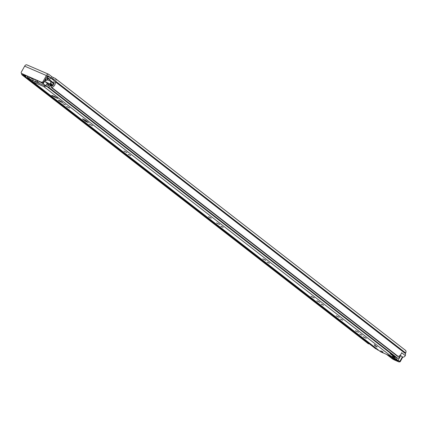 <?xml version="1.0" encoding="UTF-8"?>
<svg xmlns="http://www.w3.org/2000/svg" width="427" height="427" viewBox="0 0 427 427"><rect width="100%" height="100%" fill="white"/><g stroke="black" fill="none" stroke-linecap="round" stroke-linejoin="round"><path stroke-width="0.64" d="M21.58 73.465A4.548 3.485 127.8 0 0 21.745 74.544A0.897 0.689 -52.2 0 0 22.786 74.773L22.909 74.682A0.48 0.368 -52.2 0 0 23.133 74.389M369.141 343.708A0.897 0.689 127.8 0 1 368.218 343.65M52.548 78.899L51.085 78.061L51.838 76.716L53.3 77.554L52.548 78.899L54.25 79.635A0.897 0.689 127.8 0 1 54.459 80.692L54.33 80.916A2.156 1.649 -52.2 0 0 54.042 82.427A2.989 2.29 127.8 0 1 51.453 86.275L51.437 86.275A0.48 0.368 -52.2 0 0 51.016 86.809L51.01 86.948A0.897 0.689 -52.2 0 0 51.854 87.535L398.231 356.454A0.897 0.689 127.8 0 1 397.516 356.289M398.231 356.454A4.548 3.485 127.8 0 0 401.626 352.723L401.636 352.75A2.156 1.649 127.8 0 1 401.577 352.883M401.636 352.75L405.282 355.579A2.156 1.649 127.8 0 1 402.592 357.015A2.156 1.649 127.8 0 1 402.314 356.849L400.168 355.189M47.909 75.654L51.085 78.061M51.838 76.716L48.833 74.378A2.455 1.548 113.3 0 0 48.614 74.25A2.455 1.548 113.3 0 0 46.399 75.536L43.095 81.445L43.885 82.059L47.189 76.15A0.897 0.566 113.3 0 1 48 75.68A0.897 0.566 113.3 0 1 48.08 75.728M53.3 77.554L55.003 78.29A2.455 1.879 127.8 0 1 55.323 78.477A2.455 1.879 127.8 0 1 55.563 81.167L55.441 81.397A0.598 0.459 -52.2 0 0 55.361 81.813A4.548 3.485 127.8 0 1 51.854 87.535M405.282 355.579L405.33 355.6A4.548 3.485 -52.2 0 0 405.442 353.609A0.598 0.459 127.8 0 1 405.522 353.193L405.65 352.964A2.455 1.879 -52.2 0 0 405.404 350.273L55.323 78.477M401.626 352.723L405.33 355.6M43.885 82.059A1.196 0.918 127.8 0 1 42.454 82.726L21.622 73.471A1.196 0.918 -52.2 0 1 21.467 73.375A1.196 0.918 -52.2 0 1 21.35 72.062L24.654 66.158A2.455 1.548 -66.7 0 1 26.869 64.872L48.614 74.25M41.665 82.112A1.196 0.918 -52.2 0 0 43.095 81.445M21.622 73.471L42.454 82.726M22.412 74.079A1.196 0.918 127.8 0 1 22.257 73.988A1.196 0.918 127.8 0 1 22.135 73.866M211.29 218.229L208.573 216.713M52.046 95.755L57.778 98.445L55.051 96.705L52.452 95.584L51.731 95.397L52.046 95.755M65.502 104.893L63.084 103.676L65.502 104.893M69.681 108.026L66.548 106.456L69.681 108.026M92.478 125.687L89.11 124.001L92.478 125.687M130.635 155.46L128.217 154.243L130.635 155.46M127.097 152.599L123.963 151.03L127.097 152.599M223.23 227.345L220.807 226.134L223.23 227.345M219.691 224.49L216.558 222.921L219.691 224.49M269.464 263.245L267.046 262.029L269.464 263.245M265.925 260.385L262.797 258.815L265.925 260.385M323.538 305.225L321.12 304.013L323.538 305.225M319.999 302.369L316.871 300.795L319.999 302.369M314.304 297.907L310.936 296.221L314.304 297.907M342.828 320.202L340.41 318.99L342.828 320.202M339.289 317.346L336.161 315.772L339.289 317.346M358.584 332.318L355.451 330.749L358.584 332.318M362.123 335.179L359.699 333.962L362.123 335.179M366.297 338.312L363.169 336.743L366.297 338.312M377.212 346.884L374.741 345.646L377.212 346.884M383.099 352.045L380.633 350.807L383.099 352.045M59.588 101.162L62.721 102.731L61.525 101.69L58.392 100.121L59.588 101.162L59.865 100.671M85.656 121.396L88.469 122.613L85.646 120.419L82.512 118.85L85.656 121.396L86.035 120.718M393.139 356.107A1.857 1.42 127.8 0 1 391.458 356.492L380.793 351.891A1.857 1.42 127.8 0 1 380.558 351.752L32.783 81.744A1.857 1.42 127.8 0 1 32.351 80.377M45.449 86.024A1.857 1.42 127.8 0 1 43.682 86.484L33.018 81.888A1.857 1.42 127.8 0 1 32.783 81.744M375.221 345.502L374.159 344.68L375.338 345.299M390.475 356.113L394.521 359.022M391.233 357.938L391.516 358.184A2.391 0.299 -150.8 0 0 394.697 360.094L398.914 361.925L397.767 360.932A2.989 0.374 29.2 0 1 395.776 359.651L391.986 356.588M394.804 360.142A0.598 0.374 -66.6 0 1 394.751 360.126L398.914 361.925M393.838 356.652L392.883 357.351M400.734 355.627L398.092 360.351A2.573 0.32 29.2 0 1 399.805 361.45L400.147 361.808L398.962 361.952M390.038 355.878L395.557 359.822C395.877 360.495 394.708 359.977 392.05 358.28L388.885 355.76L388.933 355.403M382.779 352.179L380.633 350.807L382.779 352.179M376.892 347.023L374.741 345.646L376.892 347.023M399.314 355.899A2.93 2.247 -52.2 0 0 399.352 356.428A1.377 1.057 127.8 0 1 398.823 357.805A1.377 1.057 127.8 0 1 397.516 358.141L395.914 357.452A1.377 1.057 127.8 0 1 395.738 357.346A1.377 1.057 127.8 0 1 395.594 357.202M47.589 83.623A2.482 1.9 127.8 0 1 47.077 83.927A1.377 1.057 -52.2 0 0 46.159 85.01A1.377 1.057 -52.2 0 0 46.442 86.163A1.377 1.057 -52.2 0 0 46.623 86.265L48.224 86.959A1.377 1.057 -52.2 0 0 49.532 86.622A1.377 1.057 -52.2 0 0 50.055 85.24A2.93 2.247 127.8 0 1 50.018 84.84L52.388 85.859L49.692 83.756A0.598 0.459 -52.2 0 0 50.407 83.42L50.551 83.158A1.793 1.377 -52.2 0 0 50.375 81.189A1.793 1.377 -52.2 0 0 50.14 81.055L48.342 80.276A2.93 2.247 -52.2 0 1 49.292 79.593L54.058 83.292M46.089 78.114A1.377 1.057 127.8 0 0 46.057 78.733A2.482 1.9 -52.2 0 1 45.337 81.055A0.598 0.459 -52.2 0 0 45.379 81.893L48.502 84.183A3.8 2.909 127.8 0 1 47.28 85.026L48.94 85.742A4.249 3.256 127.8 0 1 48.95 84.381L50.018 84.84M26.127 75.686A1.377 1.057 -52.2 0 0 26.132 77.399A1.377 1.057 -52.2 0 0 26.309 77.506L27.91 78.194A1.377 1.057 -52.2 0 0 28.79 78.146M49.292 79.593A1.377 1.057 127.8 0 0 50.189 78.504A1.377 1.057 127.8 0 0 49.895 77.372A1.377 1.057 127.8 0 0 49.719 77.266L48.102 76.572L47.461 77.709L48.726 78.691M47.461 77.709L49.062 78.509A4.249 3.256 -52.2 0 0 46.698 80.858L46.698 80.852A3.8 2.909 -52.2 0 0 47.167 78.205L47.322 77.906A1.553 1.19 -52.2 0 0 47.167 76.198A1.553 1.19 -52.2 0 0 47.162 76.198L47.963 76.817M45.379 81.893L49.692 83.756M22.247 70.46A1.793 1.377 -52.2 0 0 21.985 70.839L21.841 71.095A0.598 0.459 -52.2 0 0 21.756 71.341M376.726 349.174L375.6 348.688A1.377 1.057 127.8 0 1 375.424 348.581A1.377 1.057 127.8 0 1 375.28 348.437M378.525 350.177L377.948 350.124L374.063 347.103L373.972 346.644M374.063 347.103L374.639 347.156M389.92 352.83A1.617 1.238 -52.2 0 0 389.942 353.06L390.897 354.367L391.372 354.148L395.215 356.94M390.897 354.367L394.788 357.388L395.258 357.169M48.502 84.183L48.95 84.381M53.498 84.754A1.793 1.377 -52.2 0 0 53.108 83.313L50.375 81.189M39.017 82.416L38.745 82.902L35.121 81.338L35.393 80.852M35.121 81.338L38.745 82.902M33.034 78.942L28.887 77.068L33.066 78.888M38.558 81.045L43.18 83.729L46.794 86.569L31.224 79.892L26.976 76.737L27.606 76.321M34.096 79.192L34.448 79.342M34.838 79.507L38.473 81.29L34.075 79.23M33.365 79.764L32.98 79.598M37.416 81.514L37.026 81.343M32.153 78.824L31.763 78.653M34.742 79.678L34.373 79.47M33.274 79.934L32.906 79.726M37.325 81.68L36.957 81.472M32.057 78.99L31.694 78.781M22.786 74.773L25.988 77.26M25.833 76.956L22.909 74.682M24.061 74.794L25.86 76.187L24.088 74.805M55.361 81.813L405.442 353.609M55.441 81.397L405.522 353.193M55.563 81.167L405.65 352.964M24.654 66.158L46.399 75.536M54.768 96.582L54.459 97.137M43.682 86.484L391.458 356.492M33.018 81.888L380.793 351.891M82.982 118.93L82.833 119.202M58.862 100.206L58.707 100.478M57.245 97.927L57.058 98.263M392.05 358.28A0.897 0.71 -51.5 0 0 392.931 358.061L393.107 357.895M386.59 354.394A0.598 0.395 -54.5 0 0 386.697 354.469A34.694 4.329 29.2 0 1 391.367 358.034M391.249 357.954L394.751 360.126A0.598 0.374 -66.6 0 1 394.697 360.094M402.464 356.956L399.907 361.53A0.598 0.47 128.5 0 1 399.181 361.856M402.357 356.881L399.805 361.45A0.598 0.47 128.5 0 1 399.074 361.776M392.808 356.342L396.502 359.326A2.391 0.299 -150.8 0 0 398.092 360.351L397.767 360.932M397.233 358.018L396.502 359.326A0.598 0.47 128.5 0 1 395.776 359.651M388.885 355.76A0.897 0.71 -51.5 0 0 389.584 355.68M50.055 85.24L51.405 86.286M398.957 356.118L399.352 356.428M48.224 86.959L397.516 358.141M46.623 86.265L395.914 357.452M26.309 77.506L375.6 348.688M27.91 78.194L374.025 346.911M47.28 85.026L47.6 85.272M47.167 78.205L48.224 79.027M47.178 78.162L48.256 79M47.322 77.906L48.507 78.824M50.407 83.42L52.964 85.405M50.551 83.158L53.167 85.192M43.33 82.63L42.839 83.505M43.18 83.729L46.041 78.611M21.467 73.375L22.257 73.988M51.235 87.466L397.612 356.385M21.932 74.826L368.309 343.746M386.542 354.367L391.271 357.97M402.789 357.084L400.147 361.808M389.878 355.808L395.583 359.881L395.445 359.32M389.547 355.28L389.184 355.51M49.895 77.372L54.368 80.847M46.442 86.163L395.738 357.346M26.132 77.399L375.424 348.581M45.299 81.845L48.032 83.97"/></g></svg>
